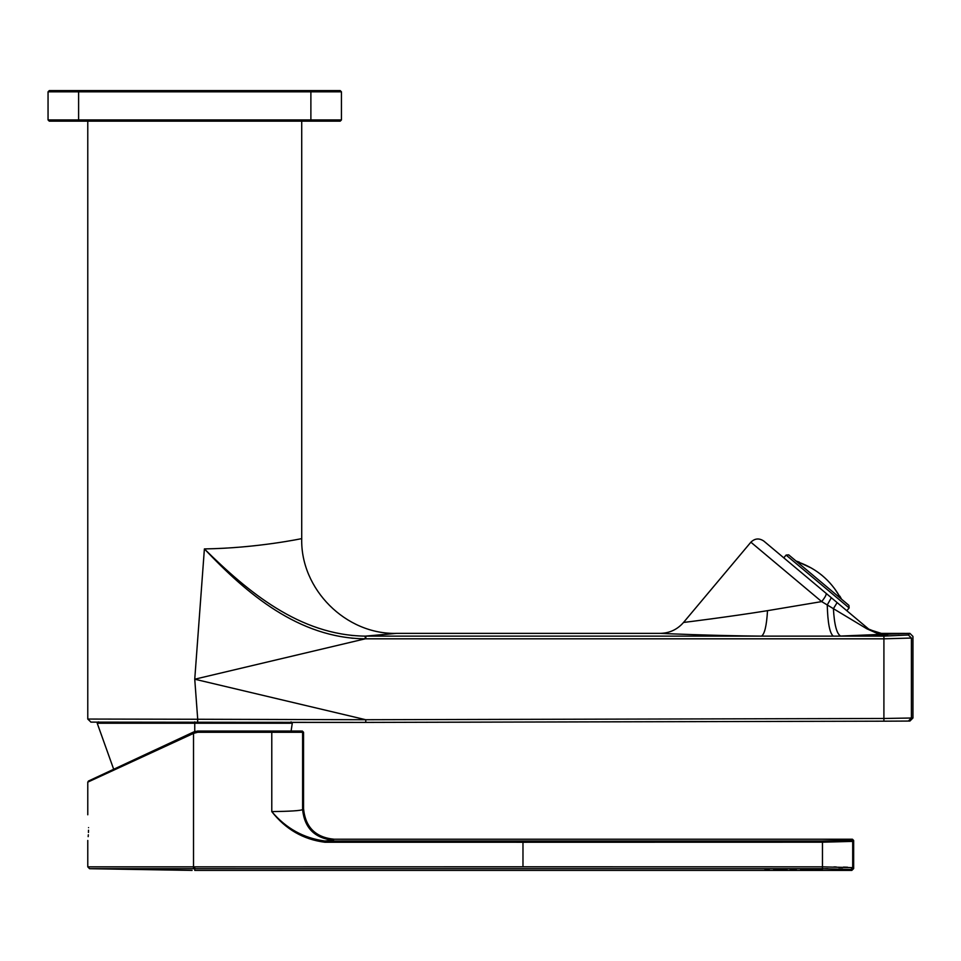 <?xml version="1.0" encoding="UTF-8"?>
<svg xmlns="http://www.w3.org/2000/svg" width="961" height="961" viewBox="0 0 961 961"><rect width="100%" height="100%" fill="white"/><g stroke="black" fill="none" stroke-linecap="round" stroke-linejoin="round"><path stroke-width="1.44" d="M194.747 723.237L97.217 723.237L292.276 723.237L194.747 723.237L194.747 731.537L194.747 723.237L292.276 723.237L97.217 723.237L194.747 723.237L194.747 721.879L194.747 723.237M341.443 91.812L341.443 119.933L341.443 91.812L78.61 91.812L78.61 119.933L310.883 119.933L310.883 91.812L310.883 119.933L341.443 119.933L340.218 121.158L49.275 121.158L48.05 119.933L48.05 91.812L48.05 119.933L78.61 119.933L78.61 91.812L48.05 91.812L49.275 90.598L340.218 90.598L341.443 91.812L340.218 90.598L310.883 90.598L310.883 91.812L341.443 91.812M48.05 119.933L49.275 121.158L78.61 121.158L78.61 119.933L48.05 119.933M340.218 121.158L341.443 119.933L310.883 119.933L310.883 121.158L340.218 121.158M78.61 119.933L78.61 121.158L310.883 121.158L310.883 119.933L78.61 119.933M310.883 91.812L310.883 90.598L78.61 90.598L78.61 91.812L310.883 91.812M49.275 90.598L48.05 91.812L78.61 91.812L78.61 90.598L49.275 90.598M394.466 633.563L365.829 636.134L761.484 636.134C764.608 634.212 766.614 625.731 767.515 610.667C730.156 616.686 685.001 622.32 683.535 622.452C685.001 622.32 730.156 616.686 767.515 610.667L821.679 601.598L750.877 542.196L683.535 622.452L750.877 542.196C754.878 538.328 759.19 537.956 763.803 541.067L868.72 629.107L866.846 628.794L833.403 608.673C834.316 624.758 836.731 633.888 840.635 636.05L861.104 635.617M781.701 556.083L783.78 557.836L781.701 556.083L783.78 557.836L786.098 555.074L849.14 607.965L786.098 555.074L788.681 554.845L848.923 605.382L788.681 554.845M712.954 618.668L709.182 619.172M354.285 722.42L90.827 722.119L365.769 722.42L354.285 722.42L365.769 722.42L365.769 719.729L194.747 679.211L365.228 638.825C298.619 638.14 246.569 593.514 204.393 548.923L194.747 679.211L197.714 719.26L365.769 719.729L883.904 718.48L365.769 719.729L197.714 719.26L194.747 679.211L365.769 719.729L365.769 722.42L883.928 721.182L354.285 722.42M838.148 636.086L840.635 636.05C836.731 633.888 834.316 624.758 833.403 608.673L866.846 628.794L882.198 633.659L904.673 633.395L880.504 633.395L904.673 633.395L840.635 636.05L909.899 633.371L882.198 633.659L866.846 628.794L876.792 633.227M869.885 635.329L887.868 634.524M898.054 633.9L900.001 633.755M375.691 635.293L388.532 634.128M301.718 121.158L301.718 538.628C300.397 589.249 345.84 634.68 396.461 633.371L660.123 633.371L396.461 633.371L365.24 636.134L365.228 638.825L194.747 679.211L204.393 548.923C246.569 593.514 298.619 638.14 365.228 638.825L365.24 636.134C299.46 635.257 247.71 591.64 204.393 548.923C258.004 548.106 302.823 538.328 301.718 538.628C302.775 538.34 257.944 548.106 204.393 548.923C257.944 548.106 302.775 538.34 301.718 538.628C302.823 538.328 258.004 548.106 204.393 548.923C247.71 591.64 299.46 635.257 365.24 636.134L365.829 638.825L365.829 636.134L761.484 636.134C712.209 635.702 660.231 633.407 660.123 633.371C660.231 633.407 712.209 635.702 761.484 636.134L883.916 636.134L908.361 634.993L911.412 638.044L911.4 718.011L912.95 717.999L911.4 718.011L911.412 638.044C913.467 635.882 913.467 635.882 911.412 638.044L883.916 638.825L883.904 718.48L911.4 718.011L883.904 718.48L883.916 638.825L365.829 638.825L883.916 638.825L911.412 638.044C913.467 635.882 913.467 635.882 911.412 638.044L908.361 634.993L883.916 636.134L883.916 638.825L883.916 636.134L761.484 636.134C764.608 634.212 766.614 625.731 767.515 610.667L821.679 601.598L827.253 604.949L821.679 601.598C825.139 597.286 826.604 594.523 826.1 593.333C826.604 594.523 825.139 597.286 821.679 601.598L750.877 542.196C754.878 538.328 759.19 537.956 763.803 541.067L781.185 555.65M887.363 634.548L869.933 635.329M908.361 721.062L883.928 721.182L883.904 718.48L365.769 719.729L883.904 718.48L883.928 721.182L908.361 721.062L911.4 718.011L908.361 721.062L909.851 721.062M280.071 699.416L305.033 705.338L280.071 699.416M362.922 719.056L365.769 719.729M351.414 638.104L353.264 638.284M278.486 659.378L298.33 654.681M356.111 640.987L365.228 638.825M351.173 635.365L353.252 635.569M197.618 722.312L90.827 722.119L197.618 722.312L197.714 719.26L87.775 719.056L87.775 121.158L87.775 719.056L197.714 719.26L197.702 720.041M909.911 721.062L912.95 717.999L912.95 636.422L909.899 633.371L908.361 634.993M833.307 636.134C829.739 633.383 827.721 622.98 827.253 604.949C827.721 622.98 829.739 633.383 833.307 636.134M833.403 608.673L827.253 604.949L833.403 608.673L837.127 602.595L833.403 608.673M903.724 633.395L902.92 633.395M879.471 633.359L868.72 629.107L831.325 597.73L827.253 604.949L831.325 597.73L826.1 593.333M879.988 633.383L876.708 632.999L866.846 628.794M95.535 722.131L90.959 722.119L87.775 719.056L103.067 719.092M349.48 722.42L292.072 722.408M271.783 732.27L271.795 731.045L271.783 732.27L197.678 732.27L193.521 733.387L193.521 866.858L522.976 866.798L522.976 842.256L324.842 842.232C303.292 839.47 285.609 829.259 271.783 811.613L271.783 732.27L271.783 811.613C290.186 811.348 300.457 810.688 302.607 809.618L303.544 808.669L302.607 809.618L302.607 732.27L302.607 809.618C304.553 828.034 314.74 838.22 333.155 840.178L324.842 841.007L822.448 840.983L851.47 840.166L852.443 839.229L851.47 840.166L852.695 841.392L852.695 867.639L853.656 868.576L852.695 867.639L852.695 841.392L822.46 842.196L522.976 842.256L522.976 866.798L822.46 866.846L822.46 842.196L822.46 866.846L852.695 867.639L822.46 866.846L193.521 866.858L193.521 733.387L87.775 782.134L194.326 733.015L197.678 732.27L271.783 732.27L271.795 731.045L301.382 731.045L272.059 731.045L271.783 732.27M825.307 868.684L827.95 868.708M838.737 868.852L842.557 868.948M852.443 839.229L853.656 840.455L852.695 841.392L853.656 840.455L853.656 868.576L851.83 870.402L850.869 869.477L822.448 868.684L194.747 868.696L194.747 869.753L194.747 868.696L89.553 868.696L193.545 868.696L89.553 868.696L193.545 868.696L193.521 866.858L87.775 866.858L193.521 866.858L87.775 866.858L193.521 866.858L193.545 868.696L194.747 868.696L194.723 866.858L194.747 868.696L822.448 868.684L822.46 866.846L822.448 868.684L850.869 869.477L852.695 867.639L850.869 869.477L851.83 870.402L194.747 870.402M814.291 869.008L822.448 869.321L814.291 869.008M800.573 869.212L803.973 869.261L800.573 869.212M773.617 869.212L777.017 869.261L773.617 869.212M764.92 869.212L769.473 869.008L764.92 869.212M782.662 869.261L787.179 869.14L778.158 869.261L787.179 869.14L778.158 869.261L782.662 868.876M790.206 869.249L796.513 869.008L790.206 868.876M804.141 869.14L813.174 869.14L804.141 869.14M283.399 870.402L277.273 870.39L283.399 870.402M255.878 870.402L289.501 870.402L255.878 870.402M193.593 732.006L96.316 777.365L193.593 732.006M197.702 731.045L271.795 731.045L197.702 731.045L197.678 732.27L197.702 731.045L193.822 731.91L197.702 731.045M324.842 842.232L822.46 842.196L324.842 842.232L822.46 842.196L852.695 841.392L851.47 840.166L822.448 840.983L822.46 842.196L822.448 840.983L324.842 841.007L333.155 840.178L334.104 839.229L333.155 840.178C314.74 838.22 304.553 828.034 302.607 809.618C300.457 810.688 290.186 811.348 271.783 811.613C286.054 828.418 303.736 838.208 324.842 841.007L324.842 842.232L324.842 841.007C303.736 838.208 286.054 828.418 271.783 811.613C285.609 829.259 303.292 839.47 324.842 842.232M88.172 836.647L88.316 834.797M88.448 832.442L88.52 830.196M302.607 732.27L272.059 732.27L302.607 732.27L301.382 731.045L302.607 732.27M847.614 867.242L843.434 867.11M836.25 866.954L833.86 866.918M193.017 732.282L193.822 731.91L194.326 733.015L193.822 731.91L193.017 732.282L193.521 733.387L193.017 732.282L88.484 781.029L193.017 732.282M88.556 827.625C87.715 844.178 87.715 844.178 88.556 827.625C87.715 811.06 87.715 811.06 88.556 827.625M193.521 733.387L87.775 782.134L193.521 733.387M785.173 869.14L780.152 869.14L785.173 869.14M794.543 868.876L790.038 869.152L794.567 869.08M808.742 869.212L806.147 869.14L808.742 869.212M839.902 596.18L841.536 599.196L839.674 596.445C830.232 580.228 816.706 568.876 799.096 562.389L811.324 568.011L799.096 562.389C816.706 568.876 830.232 580.228 839.674 596.445L839.902 596.18M839.674 596.445L834.689 588.793L839.506 596.144M849.14 607.965L846.821 610.728L849.14 607.965L848.923 605.382L849.14 607.965M821.931 575.303L821.307 574.798M98.43 721.879L97.217 723.237L113.686 769.268M291.063 721.879L292.276 723.237L291.099 731.045M660.123 633.371C669.541 633.179 677.337 629.539 683.535 622.452M879.88 633.383L879.267 633.347L879.88 633.383M877.741 633.179L876.432 632.939M192.104 870.402L89.553 868.696L87.775 866.858L87.775 840.455M88.484 781.029L87.775 782.134L87.775 814.784M852.431 839.229L334.104 839.229C315.544 837.415 305.358 827.229 303.544 808.669L303.544 732.27L302.319 731.045M193.822 731.91L195.479 731.321M796.068 561.032L799.324 562.125"/></g></svg>
